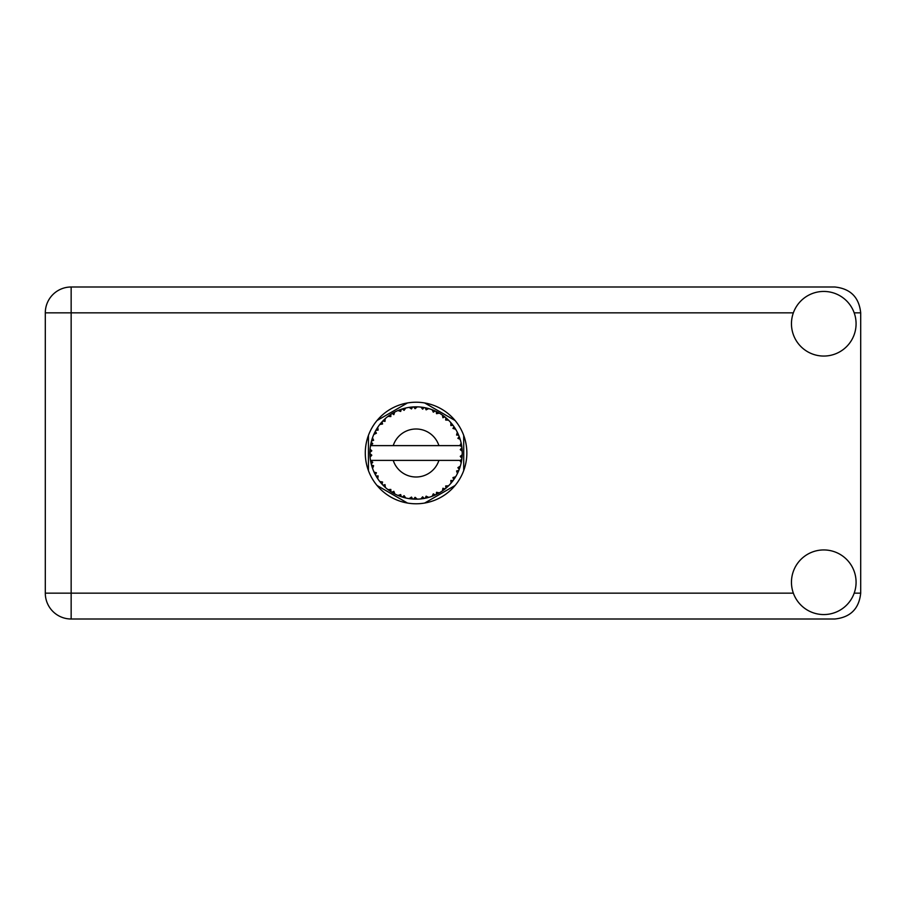 <?xml version="1.0" encoding="UTF-8"?>
<svg xmlns="http://www.w3.org/2000/svg" width="906" height="906" viewBox="0 0 906 906"><rect width="100%" height="100%" fill="white"/><g stroke="black" fill="none" stroke-linecap="round" stroke-linejoin="round"><path stroke-width="1.36" d="M407.474 402.955L377.032 420.531M455.106 420.531L424.665 402.955M463.713 470.576L463.713 435.424M424.665 503.045L455.106 485.469M377.032 485.469L407.474 503.045M368.436 435.424L368.436 470.576M823.769 614.562A32.31 32.31 0 0 0 856.079 582.252A32.31 32.31 0 0 0 823.769 549.942A32.31 32.31 0 0 0 791.459 582.252A32.31 32.31 0 0 0 823.769 614.562M823.769 356.058A32.31 32.31 0 0 0 856.079 323.748A32.31 32.31 0 0 0 823.769 291.438A32.31 32.31 0 0 0 791.459 323.748A32.31 32.31 0 0 0 823.769 356.058M416.069 402.219A50.781 50.781 0 0 0 365.288 453A50.781 50.781 0 0 0 416.069 503.781A50.781 50.781 0 0 0 466.85 453A50.781 50.781 0 0 0 416.069 402.219M793.35 312.853L71.155 312.853L71.155 593.147L45.3 593.147A25.855 25.855 0 0 0 71.155 619.002A25.855 25.855 0 0 1 45.3 593.147L45.3 312.853A25.855 25.855 0 0 1 71.155 286.998L834.845 286.998C850.44 288.652 859.058 297.259 860.7 312.853L860.7 593.147C859.058 608.741 850.44 617.348 834.845 619.002L71.155 619.002L71.155 593.147L793.35 593.147M428.504 497.451L428.708 497.394A46.161 46.161 0 0 0 431.935 496.352L435.288 494.97A46.161 46.161 0 0 0 436.16 494.563L439.353 492.853A46.161 46.161 0 0 0 442.219 491.041L445.118 488.878A46.161 46.161 0 0 0 445.865 488.255L448.538 485.82A46.161 46.161 0 0 0 450.86 483.34L453.136 480.52A46.161 46.161 0 0 0 453.702 479.738L455.673 476.715A46.161 46.161 0 0 0 457.315 473.736L458.81 470.44A46.161 46.161 0 0 0 459.161 469.546L460.327 466.114A46.161 46.161 0 0 0 461.177 462.83L461.811 459.263A46.161 46.161 0 0 0 461.924 458.311L462.196 454.699A46.161 46.161 0 0 0 462.196 451.301L462.196 451.052M462.083 456.749L462.173 455.333M462.162 455.571L462.196 454.846M370.962 443.181L370.747 444.246M370.939 443.317L370.577 445.197M374.824 432.264L374.348 433.249M374.801 432.321L373.94 434.121M381.279 422.66L380.713 423.317M389.954 414.937L389.206 415.458M389.229 415.446L388.187 416.216M404.472 408.323L402.264 408.946A46.161 46.161 0 0 0 401.347 409.252L400.543 409.535M400.192 409.659L399.387 409.954M398.765 410.203L397.96 410.543L400.69 411.437L401.347 409.252L398.04 410.565M414.404 406.873L413.657 406.907A46.161 46.161 0 0 0 412.694 406.964L412.604 406.964M411.471 407.066L410.158 407.224M410.09 407.224L409.433 407.315M425.933 407.904L425.197 407.745A46.161 46.161 0 0 0 424.246 407.564L424.155 407.553M423.317 407.406L421.958 407.213M422.977 407.36L420.848 407.088M438.198 412.49L436.16 411.437A46.161 46.161 0 0 0 435.288 411.03L435.208 410.996M434.654 410.746L433.759 410.361M444.574 416.692L443.804 416.103M443.498 415.865L442.909 415.446M454.133 426.885L453.702 426.262A46.161 46.161 0 0 0 453.136 425.48L453.079 425.401M452.388 424.506L451.55 423.476M458.334 434.438L457.892 433.453M457.734 433.136L457.428 432.502M461.63 445.571L461.437 444.472M461.347 444.031L461.199 443.306M462.196 454.699L460.259 456.364L461.924 458.311L462.083 456.783M462.049 457.088L462.139 456.001M460.327 466.114L457.892 467.643L459.195 469.455M459.512 468.629L459.942 467.36M455.673 476.715L452.943 477.587L453.747 479.67M454.393 478.742L454.993 477.824M454.846 478.04L455.503 477.009M439.353 492.853L436.545 492.309L436.239 494.517M437.994 493.623L439.059 493.034M430.339 496.907L431.709 496.431M416.964 499.149L417.27 499.149A46.161 46.161 0 0 0 420.656 498.934L424.246 498.436A46.161 46.161 0 0 0 425.197 498.255L425.288 498.232M426.386 497.994L427.054 497.836M411.924 498.98L412.694 499.036A46.161 46.161 0 0 0 413.657 499.093L414.506 499.138M414.755 499.138L416.919 499.149M398.04 495.435L401.347 496.748A46.161 46.161 0 0 0 402.264 497.054L402.355 497.077M403.498 497.417L404.71 497.745M394.042 493.566L394.654 493.895M376.93 477.473L377.553 478.447M371.811 466.126L372.309 467.677M369.942 454.699L370.01 456.035M461.222 462.592L459.818 460.384L438.912 460.384A24.009 24.009 0 0 1 393.227 460.384L370.509 460.384A46.161 46.161 0 0 0 370.52 460.463L370.554 460.69M371.075 463.306L371.245 464.008L372.74 462.286L370.52 460.463L371.245 464.008A46.161 46.161 0 0 0 371.483 464.948L372.559 468.402A46.161 46.161 0 0 0 373.804 471.562L373.906 471.788M374.223 472.49L375.39 474.812L376.409 472.762L374.065 472.151M380.429 482.343L381.03 483.045M381.109 483.147L380.622 482.558M374.778 473.634L375.39 474.812A46.161 46.161 0 0 0 375.854 475.661L375.865 475.695M376.5 476.771L376.851 477.337M400.622 496.499L401.347 496.748L400.69 494.563L397.96 495.457L399.659 496.148M404.087 495.661L402.264 497.054L405.763 497.994L404.087 495.661M405.707 497.926L405.763 497.994A46.161 46.161 0 0 0 409.093 498.628L409.342 498.674M409.093 498.628L412.694 499.036L411.505 497.077L409.093 498.628L410.067 498.764M417.27 499.149L415.073 497.303L413.657 499.093L417.213 499.093M422.932 498.651L424.246 498.436L422.615 496.828L420.905 498.912M428.708 497.394L426.126 496.16L425.231 498.243M434.076 495.503L435.288 494.97L433.306 493.827L432.173 496.262M444.076 489.693L445.118 488.878L442.921 488.255L442.422 490.905M448.538 485.82L445.673 485.978L445.956 488.175M452.32 481.573L453.136 480.52L450.848 480.474L451.018 483.158M458.289 471.664L458.81 470.44L456.579 470.961L457.428 473.51M372.559 468.402L373.623 465.741L371.517 465.061M375.854 475.661L377.757 478.742L378.13 475.899L376.047 476.012M377.768 478.662L377.757 478.742A46.161 46.161 0 0 0 379.75 481.482L382.094 484.246L382.57 482.015L379.75 481.482L382.094 484.246A46.161 46.161 0 0 0 382.751 484.948L382.774 484.97M382.751 484.948L385.356 487.462L385.016 484.608L383.034 485.242M385.344 487.383L385.356 487.462A46.161 46.161 0 0 0 387.972 489.625L390.928 491.72L390.837 489.433L387.972 489.625L390.928 491.72A46.161 46.161 0 0 0 391.743 492.23L392.083 492.445M393.85 491.346L391.743 492.23L394.891 494.019L393.85 491.346M394.869 493.94L394.891 494.019A46.161 46.161 0 0 0 397.96 495.457L398.187 495.559M384.212 486.397L384.891 487.043M392.842 492.887L393.43 493.226M399.705 496.16L400.475 496.443M376.228 429.682L375.854 430.339A46.161 46.161 0 0 0 375.39 431.188L373.804 434.438A46.161 46.161 0 0 0 372.559 437.598L371.483 441.052A46.161 46.161 0 0 0 371.245 441.992L370.52 445.537A46.161 46.161 0 0 0 370.509 445.616A46.161 46.161 0 0 0 370.09 448.9L369.908 452.513A46.161 46.161 0 0 0 369.908 453.487L369.908 453.6M369.942 451.188L369.908 452.513L371.811 450.803L370.067 449.15M371.245 464.008L370.667 461.313M370.747 461.766L370.928 462.649M370.52 460.463L371.064 463.238M370.09 448.98L370.033 449.591M370.022 449.727L370.09 448.9M371.845 439.772L371.483 441.052L373.623 440.259L372.468 437.825M370.146 457.032L371.811 455.197L369.908 453.487L370.09 457.1A46.161 46.161 0 0 0 370.509 460.384M371.483 464.948L371.709 465.775M373.884 471.596L375.39 474.812M370.577 445.48L372.74 443.714L371.211 442.105M372.525 437.666L372.332 438.244M372.128 438.855L371.924 439.512M371.89 439.637L372.094 438.98M383.295 420.497L382.751 421.052A46.161 46.161 0 0 0 382.094 421.754L379.75 424.518A46.161 46.161 0 0 0 377.757 427.258L376.284 429.603M376.454 429.308L375.854 430.339L378.13 430.101L377.757 427.258L377.27 427.994M369.908 453.487L370.022 456.262M372.559 437.598L372.219 438.572M373.884 434.404L376.409 433.238L375.333 431.29M377.757 427.258L377.372 427.836M377.213 428.074L376.556 429.127M397.96 410.543A46.161 46.161 0 0 0 394.891 411.981L391.743 413.77A46.161 46.161 0 0 0 390.928 414.28L387.972 416.375A46.161 46.161 0 0 0 385.356 418.538L383.397 420.395M383.691 420.101L382.751 421.052L385.016 421.392L385.175 418.708M370.146 448.968L369.908 452.513M379.829 424.495L382.57 423.985L382.015 421.845M380.248 423.883L380.735 423.295M392.219 413.476L393.85 414.654L394.676 412.094M372.581 437.677L371.483 441.052M461.607 460.576L461.811 459.263L460.203 460.384M462.026 448.629L462.196 451.301L461.924 447.689L460.259 449.636L462.196 451.301L462.162 450.441M462.003 448.413L461.924 447.689A46.161 46.161 0 0 0 461.811 446.737L461.788 446.613M459.897 445.616L461.811 446.737L461.686 445.888M385.356 418.538L384.597 419.229M387.972 416.375L390.837 416.567L390.826 414.348M392.887 413.079L392.275 413.442M393.725 412.604L392.944 413.045M409.093 407.372L411.505 408.923L412.694 406.964L409.093 407.372A46.161 46.161 0 0 0 405.763 408.006L405.514 408.062M370.509 445.616L438.912 445.616A24.009 24.009 0 0 0 393.227 445.616M438.912 445.616L459.818 445.616L461.177 443.17A46.161 46.161 0 0 0 460.327 439.886L460.259 439.648M459.761 438.096L459.161 436.454L457.892 438.357L460.146 439.263M460.259 439.84L459.161 436.454A46.161 46.161 0 0 0 458.81 435.56L458.798 435.526M458.81 435.56L457.315 432.264L456.579 435.039L458.663 435.186M457.292 432.343L457.315 432.264A46.161 46.161 0 0 0 455.673 429.285L455.548 429.082M454.019 426.715L452.943 428.413L455.673 429.285L455.14 428.413M452.887 425.163L450.86 422.66L450.848 425.526L453.057 425.378M450.86 422.66A46.161 46.161 0 0 0 448.538 420.18L448.357 420.01M445.673 420.022L448.538 420.18L445.865 417.745L445.673 420.022M446.443 418.244L445.865 417.745A46.161 46.161 0 0 0 445.118 417.122L445.027 417.054M442.4 415.084L442.921 417.745L444.812 416.873M442.219 414.959A46.161 46.161 0 0 0 439.353 413.147L439.138 413.023M439.353 413.147L436.16 411.437L436.545 413.691L439.353 413.147L438.459 412.638M432.117 409.716L433.306 412.173L435.174 410.973M431.935 409.648A46.161 46.161 0 0 0 428.708 408.606L428.47 408.538M427.428 408.255L425.197 407.745L426.126 409.84L428.708 408.606L427.723 408.334M420.973 407.1L422.615 409.172L424.121 407.541M420.656 407.066A46.161 46.161 0 0 0 417.27 406.851L417.032 406.851M415.945 406.839L413.657 406.907L415.073 408.697L417.27 406.851L416.398 406.839M402.966 408.742L402.264 408.946L404.087 410.339L405.763 408.006L404.812 408.232M377.768 427.338L375.854 430.339M385.344 418.617L382.751 421.052M393.929 412.49L393.079 412.966M404.71 408.255L403.023 408.719M402.264 408.946L405.129 408.153M417.27 406.851L414.506 406.862M394.869 412.06L391.743 413.77M409.92 407.247L412.57 406.975M417.19 406.851L416.624 406.839M428.708 408.606L426.114 407.949M405.763 408.006L403.544 408.572M416.182 406.839L415.05 406.851M417.213 406.907L413.657 406.907M420.882 407.088L423.849 407.496M427.655 408.312L426.715 408.085M432.694 409.931L434.11 410.509M448.538 420.18L446.567 418.346M428.64 408.64L425.197 407.745M431.981 409.727L434.925 410.86M438.402 412.604L437.553 412.139M446.873 418.617L445.865 417.745M447.587 419.263L446.986 418.719M455.673 429.285L454.223 427.02M439.274 413.159L436.16 411.437M447.745 419.421L447.032 418.765M454.45 427.349L454.053 426.771M454.608 427.587L455.106 428.357M445.118 417.122L442.241 415.039M451.868 423.849L451.358 423.238M458.311 434.382L458.051 433.815M459.625 437.7L459.206 436.567M455.593 429.263L453.702 426.262M459.772 438.142L460.022 438.9M462.128 449.976L462.071 449.082M461.811 446.737L461.177 443.17M461.811 459.263L461.313 462.196M462.139 451.245L461.924 447.689M461.177 462.83L461.38 461.822M457.677 473L457.315 473.736M457.892 472.547L458.221 471.811M459.704 468.062L460.146 466.726M457.79 472.751L458.198 471.867M450.916 483.283L451.437 482.672M457.292 473.657L458.81 470.44M450.86 483.34L451.528 482.558M445.118 488.878L442.219 491.041M443.306 490.271L444.019 489.738M393.227 460.384L438.912 460.384M450.86 483.26L453.136 480.52M447.405 486.896L448.085 486.262M436.93 494.178L436.273 494.506M432.015 496.318L432.898 495.99M431.935 496.352L432.751 496.046M426.443 497.983L427.1 497.824M427.847 497.632L427.247 497.79M420.735 498.923L421.539 498.832M421.981 498.787L420.656 498.934M431.981 496.273L435.288 494.97M428.64 497.36L426.035 498.074M415.129 499.149L415.763 499.161M409.172 498.64L409.772 498.73M410.407 498.81L411.211 498.9M420.712 498.866L424.246 498.436M410.543 498.832L411.143 498.9M398.731 495.775L397.96 495.457M409.161 498.583L412.694 499.036M398.98 495.876L399.886 496.228M389.829 490.973L390.407 491.369M381.211 483.26L382.094 484.246M854.188 593.147L860.7 593.147M860.7 312.853L854.188 312.853M45.3 312.853L71.155 312.853L71.155 286.998A25.855 25.855 0 0 0 45.3 312.853"/></g></svg>
